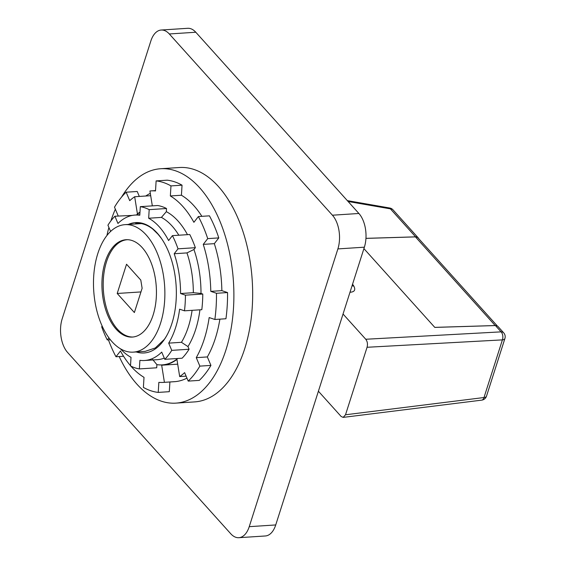 <?xml version="1.0" encoding="UTF-8"?>
<svg xmlns="http://www.w3.org/2000/svg" width="566" height="566" viewBox="0 0 566 566"><rect width="100%" height="100%" fill="white"/><g stroke="black" fill="none" stroke-linecap="round" stroke-linejoin="round"><path stroke-width="0.85" d="M120.452 348.79A72.873 40.54 -93.7 0 0 131.022 357.33L130.498 365.919A81.582 45.386 -93.7 0 0 134.906 367.801A81.582 45.386 -93.7 0 0 139.37 368.912L156.704 367.787L156.895 364.638A78.391 43.61 -93.7 0 0 177.759 358.483M139.37 368.912L139.901 360.323A72.873 40.54 -93.7 0 0 144.578 360.5A72.873 40.54 -93.7 0 0 161.727 352.094L164.791 359.332A81.582 45.386 -93.7 0 0 171.746 350.368L168.682 343.137A72.873 40.54 -93.7 0 0 179.606 309.185L184.474 310.826A81.582 45.386 -93.7 0 0 185.443 295.169L180.575 293.528A72.873 40.54 -93.7 0 0 174.201 253.738L178.014 248.828A81.582 45.386 -93.7 0 0 172.425 235.633L168.604 240.55A72.873 40.54 -93.7 0 0 148.66 218.235L149.191 209.646A81.582 45.386 -93.7 0 0 144.783 207.764A81.582 45.386 -93.7 0 0 140.318 206.654L139.788 215.243A72.873 40.54 -93.7 0 0 135.111 215.059A72.873 40.54 -93.7 0 0 117.961 223.471L114.898 216.233A81.582 45.386 -93.7 0 0 107.936 225.19L110.589 231.452M149.191 209.646L166.524 208.514L166.333 211.663A78.391 43.61 -93.7 0 1 187.488 234.657M140.318 206.654L157.652 205.522A81.582 45.386 86.3 0 1 162.117 206.632A81.582 45.386 86.3 0 1 166.524 208.514M130.873 366.11A95.958 53.381 -93.7 0 0 144.012 377.345L143.389 387.406A106.118 59.034 -93.7 0 0 150.761 390.731A106.118 59.034 -93.7 0 0 158.232 392.408L169.305 391.686L169.906 381.986M156.124 180.901L167.203 180.179A106.118 59.034 86.3 0 1 174.675 181.849A106.118 59.034 86.3 0 1 182.04 185.181L170.967 185.903A106.118 59.034 -93.7 0 0 163.595 182.57A106.118 59.034 -93.7 0 0 156.124 180.901L155.508 190.954A95.958 53.381 -93.7 0 0 150.945 190.898A95.958 53.381 -93.7 0 0 149.94 190.983L152.325 205.868M136.18 223.931L135.691 223.322A64.602 35.934 86.3 0 1 136.25 223.28A64.602 35.934 86.3 0 1 144.351 224.384A64.602 35.934 86.3 0 1 152.792 229.089L158.027 234.211L161.36 238.328M128.305 224.44A65.323 36.337 86.3 0 1 143.799 223.712A65.323 36.337 86.3 0 1 160.963 237.777A65.323 36.337 86.3 0 1 167.274 334.626A65.323 36.337 86.3 0 1 136.173 351.946M136.802 223.252L135.691 223.322M167.423 334.343A64.602 35.934 86.3 0 1 163.659 340.322L164.119 339.692M141.337 223.591L125.029 224.652A63.873 35.531 -93.7 0 1 146.226 234.982A63.873 35.531 86.3 0 1 164.232 305.463A63.873 35.531 86.3 0 1 133.335 352.13L145.2 351.359L155.296 347.97L163.97 339.699M121.541 197.117A117.438 65.331 86.3 0 1 160.624 168.739L179.401 167.515A117.438 65.331 86.3 0 1 194.138 169.524A117.438 65.331 86.3 0 1 252.669 293.648A117.438 65.331 86.3 0 1 194.662 401.902L175.885 403.126A117.438 65.331 86.3 0 1 161.147 401.117A117.438 65.331 86.3 0 1 119.185 356.538M139.986 212.109A78.681 43.773 -93.7 0 0 137.418 213.856L134.673 196.735A95.958 53.381 -93.7 0 0 129.727 200.668L126.14 192.199A106.118 59.034 -93.7 0 0 114.502 207.184L118.089 215.653A95.958 53.381 -93.7 0 0 117.87 216.042M150.69 195.695L134.673 196.735M145.745 196.013A95.958 53.381 86.3 0 1 150.315 193.353M160.624 168.739A117.438 65.331 86.3 0 1 175.361 170.748A117.438 65.331 86.3 0 1 233.892 294.872A117.438 65.331 86.3 0 1 175.885 403.126M106.917 235.506A117.438 65.331 86.3 0 1 108.905 227.475M110.886 220.91A117.438 65.331 86.3 0 1 115.344 209.165M186.957 378.123A95.958 53.381 86.3 0 1 175.495 381.604L164.416 382.326L161.678 365.197A78.681 43.773 -93.7 0 0 162.293 365.169A78.681 43.773 -93.7 0 0 176.939 359.445L179.684 376.574L186.115 376.149M158.232 392.408L158.848 382.354A95.958 53.381 -93.7 0 0 163.411 382.404L174.491 381.689A95.958 53.381 -93.7 0 0 175.495 381.604M126.14 192.199L137.213 191.478L139.314 196.43M182.04 185.181L181.424 195.235A95.958 53.381 86.3 0 1 201.871 216.332M214.861 319.479A106.118 59.034 86.3 0 0 216.481 293.28L210.785 291.363A95.958 53.381 -93.7 0 0 203.251 244.378L207.722 238.626A106.118 59.034 86.3 0 0 198.369 216.559L209.441 215.837A106.118 59.034 86.3 0 1 218.794 237.904L214.33 243.656A95.958 53.381 86.3 0 1 221.858 290.641L227.553 292.558A106.118 59.034 86.3 0 1 225.94 318.757L214.861 319.479L209.165 317.561A95.958 53.381 -93.7 0 1 196.268 357.655L207.34 356.934L210.927 365.403A106.118 59.034 86.3 0 1 199.289 380.387L188.216 381.109L184.629 372.64A95.958 53.381 -93.7 0 1 179.684 376.574M219.884 319.153A95.958 53.381 86.3 0 1 207.34 356.934M198.369 216.559L193.897 222.311A95.958 53.381 -93.7 0 0 170.345 195.956L170.967 185.903M108.439 339.855A106.118 59.034 -93.7 0 0 115.988 356.75L120.459 350.998A95.958 53.381 -93.7 0 0 130.513 365.693M163.411 382.404A95.958 53.381 -93.7 0 0 164.416 382.326M196.268 357.655L199.855 366.124A106.118 59.034 86.3 0 1 188.216 381.109M114.898 216.233L132.359 215.413M136.406 214.974A78.391 43.61 86.3 0 1 139.965 212.434M172.425 235.633L189.759 234.508A81.582 45.386 86.3 0 1 195.348 247.696L193.947 249.5A78.391 43.61 86.3 0 1 200.994 293.436L202.777 294.037A81.582 45.386 86.3 0 1 201.807 309.701L184.474 310.826M199.932 309.821A78.391 43.61 86.3 0 1 187.962 346.59L189.079 349.243A81.582 45.386 86.3 0 1 182.125 358.2L164.791 359.332M170.345 195.956L181.424 195.235M218.794 237.904L207.722 238.626M203.251 244.378L214.33 243.656M210.785 291.363L221.858 290.641M216.481 293.28L227.553 292.558M199.855 366.124L210.927 365.403M115.988 356.75L123.565 356.255M171.746 350.368L189.079 349.243M102.17 326.094L101.675 326.738A81.582 45.386 -93.7 0 0 107.264 339.925L108.905 337.817M148.66 218.235L161.423 217.401L166.333 211.663M178.835 235.215A72.873 40.54 -93.7 0 0 161.423 217.401M178.014 248.828L195.348 247.696M174.201 253.738L186.957 252.91L193.947 249.5M200.994 293.436L193.331 292.693A72.873 40.54 -93.7 0 0 186.957 252.91M185.443 295.169L202.777 294.037M180.575 293.528L193.331 292.693M187.962 346.59L181.445 342.31A72.873 40.54 -93.7 0 0 192.1 310.331M168.682 343.137L181.445 342.31M107.264 339.925L110.37 339.727M156.895 364.638L152.657 359.495M144.578 360.5L157.341 359.672A72.873 40.54 -93.7 0 0 164.274 358.115M133.335 352.13A63.873 35.531 86.3 0 1 112.132 341.807A63.873 35.531 -93.7 0 1 94.126 271.319A63.873 35.531 -93.7 0 1 125.029 224.652M132.953 337.018A48.775 27.133 86.3 0 1 117.367 329.108A48.775 27.133 86.3 0 1 117.063 328.761A48.775 27.133 86.3 0 1 103.727 274.991A48.775 27.133 86.3 0 1 127.286 239.722A48.775 27.133 86.3 0 1 127.633 239.701M140.8 280.085L126.536 264.237L117.204 293.471L134.375 312.545L142.123 288.264L140.8 280.085M117.204 293.471L140.955 291.929M142.2 247.604A48.775 27.133 86.3 0 1 155.947 301.43A48.775 27.133 86.3 0 1 132.352 337.067A48.775 27.133 86.3 0 1 116.164 329.186A48.775 27.133 -93.7 0 1 102.411 275.359A48.775 27.133 -93.7 0 1 126.013 239.722A48.775 27.133 -93.7 0 1 142.2 247.604M230.758 533.759A24.388 13.57 -93.7 0 0 238.852 537.7A24.388 13.57 -93.7 0 0 249.238 526.67L337.888 248.913A24.388 13.57 -93.7 0 0 332.419 215.207L169.312 33.967A24.388 13.57 -93.7 0 0 161.218 30.026A24.388 13.57 -93.7 0 0 150.825 41.056L62.182 318.814A24.388 13.57 -93.7 0 0 67.644 352.519L230.758 533.759M238.852 537.7L265.334 535.974A24.388 13.57 -93.7 0 0 275.727 524.944L364.37 247.186A24.388 13.57 -93.7 0 0 358.901 213.481L332.419 215.207M161.218 30.026L187.7 28.3A24.388 13.57 -93.7 0 1 195.794 32.241L358.901 213.481M363.91 248.623L434.801 327.403L495.434 325.563L501.101 331.86A5.809 3.941 -42 0 1 503.698 332.836L498.03 326.547A5.809 3.941 138 0 0 495.434 325.563M418.67 238.583A5.809 3.941 138 0 0 418.189 237.826A5.809 3.941 138 0 0 415.593 236.843L365.947 238.35M503.698 332.836A5.809 5.809 0 0 1 504.914 338.489A5.809 2.78 -162.3 0 1 502.403 339.883L367.058 347.276C367.865 344.128 367.433 341.454 365.756 339.253L343.038 314.017M349.993 292.24L350.071 292.233C354.542 291.985 355.795 289.926 353.814 286.071L352.561 284.196M348.111 201.496L390.398 208.854A5.809 1.776 -80.1 0 0 389.677 207.998L347.333 200.626M367.058 347.276L345.515 414.772L343.152 417.39L341.114 416.456L318.403 391.219M353.814 286.071A5.809 4.401 -33.7 0 1 352.102 285.632M343.208 417.383L481.701 400.141A5.809 3.269 -97.1 0 0 484.001 397.53A5.809 2.78 17.7 0 0 486.512 396.143L504.914 338.489M497.33 325.988L418.026 237.869A5.809 3.941 138 0 0 415.43 236.885L365.947 238.385M434.78 327.374L495.215 325.542A5.809 3.941 -42 0 1 495.901 325.577M364.37 247.186L337.888 248.913M275.727 524.944L249.238 526.67M195.794 32.241L169.312 33.967M345.515 414.772L484.001 397.53L502.403 339.883A5.809 3.46 -93.1 0 0 501.101 331.86L365.756 339.253M418.189 237.826L393.002 209.83A5.809 3.941 138 0 0 390.398 208.854L415.593 236.843M495.215 325.542L415.43 236.885M155.53 190.6L150.945 190.898M162.293 365.169L177.696 364.164M139.823 214.755L135.111 215.059M393.002 209.83A5.809 5.809 0 0 0 389.677 207.998M481.701 400.141A5.809 5.809 0 0 0 486.512 396.143"/></g></svg>
